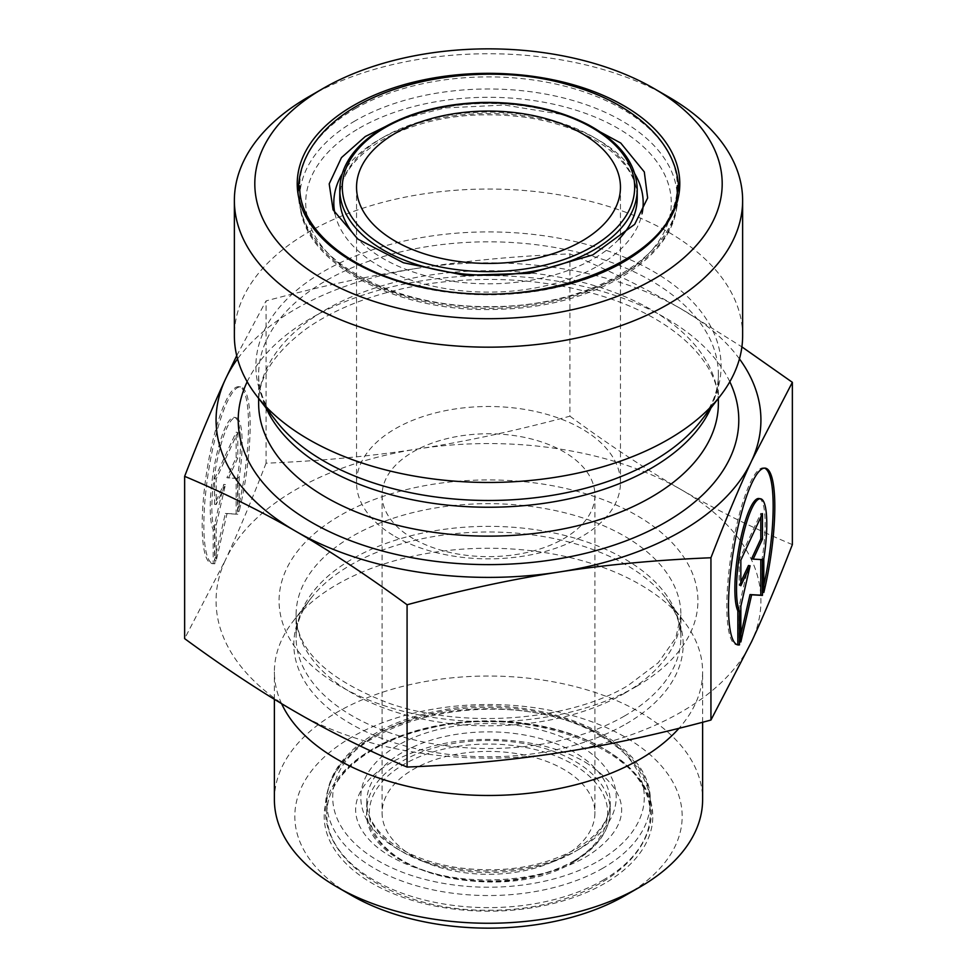 <?xml version="1.0" encoding="UTF-8"?>
<svg xmlns="http://www.w3.org/2000/svg" width="977" height="977" viewBox="0 0 977 977"><rect width="100%" height="100%" fill="white"/><g stroke="black" fill="none" stroke-linecap="round" stroke-linejoin="round"><path stroke-width="0.73" stroke-dasharray="4.88 3.66" d="M237.509 511.081A89.444 18.905 98.8 0 0 239.023 386.733A89.444 18.905 98.8 0 0 206.672 472.233A89.444 18.905 98.8 0 0 211.679 563.521A89.444 18.905 98.8 0 0 213.194 563.473L213.194 529.717A58.449 12.347 -81.2 0 1 214.622 464.588A58.449 12.347 -81.2 0 1 234.285 417.362A58.449 12.347 -81.2 0 1 237.509 477.338L237.509 511.081L239.157 511.337L239.157 477.594A58.449 12.347 98.8 0 0 235.933 417.619A58.449 12.347 98.8 0 0 216.271 464.844A58.449 12.347 98.8 0 0 214.842 529.974L214.842 563.729A89.444 18.905 -81.2 0 1 213.328 563.766A89.444 18.905 -81.2 0 1 208.321 472.489A89.444 18.905 -81.2 0 1 240.672 386.99A89.444 18.905 -81.2 0 1 239.157 511.337M213.194 563.473L214.842 563.729M237.509 477.338L239.157 477.594M213.194 529.717L214.842 529.974M237.802 432.445L237.802 458.005L228.545 477.961L237.802 478.461L237.802 514.256L226.994 513.658L216.198 560.81L216.198 525.028L225.455 484.616L216.198 504.572L216.198 479.011L237.802 432.445L236.153 432.188L214.549 478.754L214.549 504.315L223.806 484.36L214.549 524.771L214.549 560.554L225.357 513.413L236.153 514L236.153 478.205L226.896 477.704L236.153 457.749L236.153 432.188M236.153 457.749L237.802 458.005M226.896 477.704L228.545 477.961M236.153 478.205L237.802 478.461M236.153 514L237.802 514.256M225.357 513.413L226.994 513.658M214.549 560.554L216.198 560.81M214.549 524.771L216.198 525.028M223.806 484.36L225.455 484.616M214.549 504.315L216.198 504.572M214.549 478.754L216.198 479.011M763.806 592.502L762.158 592.245A89.444 18.905 98.8 0 0 763.806 585.186M764.49 468.105A89.444 18.905 98.8 0 0 763.672 467.898A89.444 18.905 98.8 0 0 731.321 553.397A89.444 18.905 98.8 0 0 736.328 644.673A89.444 18.905 98.8 0 0 737.159 644.722M758.934 498.526A58.449 12.347 -81.2 0 1 762.158 558.502L762.158 592.245M763.806 558.759L762.158 558.502M740.847 560.163L739.198 559.919L739.198 585.479L740.847 581.938M740.847 585.736L739.198 585.479M748.455 565.524L739.198 605.935L739.198 641.718L740.847 634.549M740.847 606.18L739.198 605.935M740.847 641.974L739.198 641.718M760.802 559.528L751.545 558.868M762.451 559.626L760.802 559.369M760.802 517.151L760.802 513.352L739.198 559.919M762.451 513.609L760.802 513.352M569.921 253.898C609.526 270.568 646.603 288.899 681.14 308.891A272.424 157.285 0 0 0 417.985 268.186C465.174 260.835 515.807 256.072 569.921 253.898L569.921 416.19C515.807 430.759 465.174 441.665 417.985 448.919A272.424 157.285 180 0 1 681.14 489.624C646.603 469.742 609.526 445.256 569.921 416.19M739.442 358.889A272.424 157.285 0 0 0 681.14 308.891L741.897 346.872M236.727 355.665L266.062 300.904C320.175 286.346 370.808 275.429 417.985 268.186A272.424 157.285 0 0 0 237.558 358.889M266.062 463.196C251.565 500.639 237.997 532.941 225.357 560.139A272.424 157.285 180 0 1 417.985 448.919C370.808 456.271 320.175 461.022 266.062 463.196L266.062 300.904M792.359 544.616C752.742 527.946 715.677 509.615 681.14 489.624A272.424 157.285 180 0 1 751.643 641.547A272.424 157.285 180 0 1 559.015 752.766A272.424 157.285 180 0 1 295.86 712.062A272.424 157.285 180 0 1 225.357 560.139L184.641 638.628M413.247 856.304A106.42 61.441 180 0 1 382.08 812.852A106.42 61.441 180 0 1 488.5 751.411A106.42 61.441 180 0 1 594.92 812.852A106.42 61.441 180 0 1 529.229 869.615A106.42 61.441 180 0 1 413.247 856.304M625.451 895.396A193.678 111.818 0 0 0 625.451 737.256A193.678 111.818 0 0 0 351.549 737.256A193.678 111.818 0 0 0 351.549 895.396M274.39 799.65A214.11 123.615 180 0 1 406.566 685.439A214.11 123.615 180 0 1 639.898 712.233A214.11 123.615 180 0 1 702.61 799.65M281.596 703.66A214.11 123.615 180 0 1 274.39 671.858A214.11 123.615 180 0 1 293.039 621.396A214.11 123.615 180 0 1 488.5 548.244A214.11 123.615 180 0 1 683.961 621.396A214.11 123.615 180 0 1 702.61 671.858A214.11 123.615 180 0 1 678.991 728.305M413.247 538.645A106.42 61.441 180 0 1 382.08 495.205A106.42 61.441 180 0 1 488.5 433.764A106.42 61.441 180 0 1 594.92 495.205A106.42 61.441 180 0 1 529.229 551.968A106.42 61.441 180 0 1 413.247 538.645M668.195 96.711A254.13 146.721 0 0 0 308.805 96.711M742.63 335.746A254.13 146.721 0 0 0 488.5 189.037A254.13 146.721 0 0 0 234.37 335.746M395.197 536.544A131.956 76.182 0 0 0 538.999 553.055A131.956 76.182 0 0 0 620.456 482.675A131.956 76.182 0 0 0 488.5 406.493A131.956 76.182 0 0 0 356.544 482.675A131.956 76.182 0 0 0 395.197 536.544M572.778 861.506A119.182 68.817 0 0 0 519.349 746.391A119.182 68.817 0 0 0 373.373 830.67A119.182 68.817 0 0 0 572.778 861.506M574.586 860.468A121.746 70.283 180 0 1 441.909 875.71A121.746 70.283 180 0 1 366.754 810.763A121.746 70.283 180 0 1 488.5 740.481A121.746 70.283 180 0 1 610.246 810.763A121.746 70.283 180 0 1 574.586 860.468M574.586 851.846A121.746 70.283 0 0 0 610.246 802.154A121.746 70.283 0 0 0 488.5 731.858A121.746 70.283 0 0 0 366.754 802.154A121.746 70.283 0 0 0 441.909 867.087A121.746 70.283 0 0 0 574.586 851.846M602.882 880.277A161.755 93.389 0 0 0 650.255 814.244A161.755 93.389 0 0 0 488.5 720.855A161.755 93.389 0 0 0 326.745 814.244A161.755 93.389 0 0 0 426.595 900.525A161.755 93.389 0 0 0 602.882 880.277M604.69 883.403A164.307 94.867 180 0 1 329.786 840.879A164.307 94.867 180 0 1 531.024 724.702A164.307 94.867 180 0 1 604.69 883.403M602.882 868.187A161.755 93.389 180 0 1 426.595 888.435A161.755 93.389 180 0 1 326.745 802.154A161.755 93.389 180 0 1 488.5 708.765A161.755 93.389 180 0 1 650.255 802.154A161.755 93.389 180 0 1 602.882 868.187M578.799 849.416A127.706 73.727 180 0 1 365.154 816.369A127.706 73.727 180 0 1 521.547 726.07A127.706 73.727 180 0 1 578.799 849.416M598.669 860.884A155.795 89.945 0 0 0 528.826 710.401A155.795 89.945 0 0 0 338.018 820.558A155.795 89.945 0 0 0 598.669 860.884M636.589 686.342A209.432 120.916 180 0 1 286.212 632.143A209.432 120.916 180 0 1 542.699 484.055A209.432 120.916 180 0 1 636.589 686.342M624.547 693.291A192.408 111.085 0 0 0 680.908 614.741A192.408 111.085 0 0 0 488.5 503.668A192.408 111.085 0 0 0 296.092 614.741A192.408 111.085 0 0 0 414.871 717.374A192.408 111.085 0 0 0 624.547 693.291M624.547 715.982A192.408 111.085 180 0 1 414.871 740.065A192.408 111.085 180 0 1 296.092 637.431A192.408 111.085 180 0 1 488.5 526.347A192.408 111.085 180 0 1 680.908 637.431A192.408 111.085 180 0 1 624.547 715.982M626.159 723.859A194.679 112.404 0 0 0 666.216 598.498A194.679 112.404 0 0 0 488.5 531.989A194.679 112.404 0 0 0 310.784 598.498A194.679 112.404 0 0 0 378.099 736.963A194.679 112.404 0 0 0 626.159 723.859M637.224 189.33A148.724 85.866 0 0 0 545.41 109.998A148.724 85.866 0 0 0 383.338 128.61A148.724 85.866 0 0 0 339.776 189.33M383.338 137.232A148.724 85.866 180 0 1 545.41 118.62A148.724 85.866 180 0 1 637.224 197.952C637.212 179.414 626.489 162.243 605.044 146.452C584.588 132.115 558.551 122.455 526.933 117.472C471.439 110.23 423.163 117.728 382.092 139.967C354.016 157.016 339.898 176.349 339.776 197.952A148.724 85.866 180 0 1 383.338 137.232M618.783 239.377A148.724 85.866 180 0 1 488.5 283.818A148.724 85.866 180 0 1 358.217 239.377M355.042 108.801A188.744 108.972 180 0 1 560.725 85.182A188.744 108.972 180 0 1 677.244 185.862A188.744 108.972 180 0 1 488.5 294.822A188.744 108.972 180 0 1 299.756 185.862A188.744 108.972 180 0 1 355.042 108.801M355.042 120.904A188.744 108.972 0 0 0 299.756 197.952A188.744 108.972 0 0 0 488.5 306.925A188.744 108.972 0 0 0 677.244 197.952A188.744 108.972 0 0 0 560.725 97.273A188.744 108.972 0 0 0 355.042 120.904M634.916 174.016A154.684 89.31 0 0 0 379.125 139.662A154.684 89.31 0 0 0 342.084 174.016M334.928 213.523A154.684 89.31 0 0 0 488.512 292.123A154.684 89.31 0 0 0 642.072 213.511M359.255 128.195A182.784 105.528 180 0 1 665.056 175.506A182.784 105.528 180 0 1 441.189 304.751A182.784 105.528 180 0 1 359.255 128.195M710.963 407.946A229.864 132.713 0 0 0 718.364 374.533A229.864 132.713 0 0 0 488.5 241.82A229.864 132.713 0 0 0 258.636 374.533A229.864 132.713 0 0 0 266.037 407.946M258.636 398.384L258.636 374.533C258.465 389.86 264.315 405.357 276.161 421.014A232.599 134.289 180 0 1 488.5 231.903A232.599 134.289 180 0 1 700.839 421.014C712.685 405.357 718.535 389.86 718.364 374.533L718.364 398.384M258.636 403.428A229.864 132.713 180 0 1 488.5 270.714A229.864 132.713 180 0 1 718.364 403.428C719.939 366.29 679.491 321.592 608.622 298.144C551.944 279.593 491.712 274.83 427.938 283.867C378.246 291.781 337.651 306.79 306.167 328.895C274.012 352.978 258.172 377.818 258.636 403.428M729.807 381.751A250.295 144.511 0 0 0 488.5 275.612A250.295 144.511 0 0 0 247.193 381.751M211.679 563.521L213.328 563.766M239.023 386.733L240.672 386.99M234.285 417.362L235.933 417.619M765.321 468.154L763.672 467.898M737.977 644.93L736.328 644.673M574.061 861.641C504.095 906.436 361.185 872.034 366.754 810.763L366.754 802.154C366.693 816.98 375.4 830.877 392.888 843.823C409.607 855.534 430.955 863.448 456.931 867.564C502.544 873.499 542.174 867.344 575.819 849.123C598.767 835.103 610.234 819.447 610.246 802.154L610.246 810.763C609.721 830.67 597.655 847.621 574.061 861.641M650.255 814.244C655.665 753.194 530.12 702.341 428.732 728.5C367.486 741.885 325.659 778.327 326.745 814.244L326.745 802.154C326.037 760.338 373.825 722.699 438.38 710.914C537.057 689.884 653.491 737.513 650.255 802.154L650.255 814.244M702.61 722.259L702.61 671.858M274.39 699.288L274.39 671.858M382.08 495.205L382.08 812.852M594.92 495.205L594.92 812.852M683.961 621.396L666.216 598.498C676.157 611.626 681.042 624.608 680.908 637.431L680.908 614.741L675.815 637.847L658.266 662.736L628.077 685.5C568.724 721.258 462.695 729.367 388.223 702.988C327.075 679.32 296.373 649.9 296.092 614.741L296.092 637.431C295.958 624.608 300.843 611.626 310.784 598.498L293.039 621.396M299.756 185.862L299.756 197.952C297.423 262.019 396.613 314.716 500.81 309.208C596.361 306.705 678.966 256.548 677.244 197.952L677.244 185.862M620.456 482.675L620.456 187.242M356.544 482.675L356.544 187.242M577.004 119.377L561.555 114.382L504.474 105.04L445.182 107.91L400.02 119.365M298.4 190.442C296.471 255.278 386.782 308.024 490.796 306.595C588.557 307.01 679.418 257.122 678.6 190.442M600.708 736.133C633.267 754.977 650.23 779.487 651.622 809.652C651.915 868.797 572.388 910.991 489.453 910.234C407.116 911.724 325.353 870.067 325.378 809.652C323.277 717.57 508.04 678.71 600.708 736.133M585.553 762.378C634.232 793.922 629.725 824.307 595.42 850.552C562.325 875.929 493.519 887.739 437.684 874.378C400.118 864.901 375.046 850.491 362.479 831.109C353.369 816.821 353.369 802.544 362.455 788.256C374.557 769.461 398.653 755.258 434.741 745.634C484.873 732.872 548.647 740.31 585.553 762.378"/><path stroke-width="1.47" d="M739.491 644.881L737.843 644.637L737.843 610.881A58.449 12.347 -81.2 0 1 739.271 545.752A58.449 12.347 -81.2 0 1 758.934 498.526L760.582 498.783A58.449 12.347 98.8 0 0 740.92 546.009A58.449 12.347 98.8 0 0 739.491 611.138L739.491 644.881A89.444 18.905 -81.2 0 1 737.977 644.93A89.444 18.905 -81.2 0 1 732.97 553.654A89.444 18.905 -81.2 0 1 765.321 468.154A89.444 18.905 -81.2 0 1 763.806 592.502L763.806 558.759A58.449 12.347 98.8 0 0 760.582 498.783M763.806 585.186A89.444 18.905 98.8 0 0 764.49 468.105M737.159 644.722A89.444 18.905 98.8 0 0 737.843 644.637M739.491 611.138L737.843 610.881M740.847 585.736L740.847 560.163L762.451 513.609L762.451 539.17L753.194 559.125L762.451 559.626L762.451 595.408L751.643 594.822L740.847 641.974L740.847 606.18L750.104 565.781L740.847 585.736M740.847 581.938L748.455 565.524L750.104 565.781M740.847 634.549L750.006 594.578L760.802 595.164L760.802 559.528M751.643 594.822L750.006 594.578M762.451 595.408L760.802 595.164M753.194 559.125L751.545 558.868L760.802 538.913L760.802 517.151M762.451 539.17L760.802 538.913M741.897 346.872L792.359 382.325L751.643 460.814A272.424 157.285 0 0 0 739.442 358.889M710.938 557.757C656.825 559.931 606.192 564.694 559.015 572.034A272.424 157.285 0 0 0 751.643 460.814C739.003 488.012 725.435 520.326 710.938 557.757L710.938 720.049L751.643 641.547C764.283 614.362 777.863 582.048 792.359 544.616L792.359 382.325M559.015 572.034C511.826 579.288 461.193 590.193 407.079 604.763C367.474 575.697 330.397 551.223 295.86 531.329A272.424 157.285 0 0 0 559.015 572.034M295.86 531.329C261.323 511.337 224.258 493.006 184.641 476.336C199.137 438.905 212.717 406.591 225.357 379.406A272.424 157.285 0 0 0 295.86 531.329M237.558 358.889A272.424 157.285 0 0 0 225.357 379.406L236.727 355.665M184.641 476.336L184.641 638.628C224.258 667.694 261.323 692.168 295.86 712.062C330.397 732.054 367.474 750.385 407.079 767.055L407.079 604.763M407.079 767.055C461.193 764.881 511.826 760.118 559.015 752.766C606.192 745.524 656.825 734.619 710.938 720.049M337.102 887.055L351.549 895.396A193.678 111.818 0 0 0 625.451 895.396L639.898 887.055A214.11 123.615 180 0 1 337.102 887.055A214.11 123.615 180 0 1 274.39 799.65L274.39 699.288M702.61 722.259L702.61 799.65A214.11 123.615 180 0 1 639.898 887.055M678.991 728.305A214.11 123.615 180 0 1 639.898 759.276A214.11 123.615 180 0 1 432.909 791.236A214.11 123.615 180 0 1 281.596 703.66M395.197 133.373A131.956 76.182 0 0 0 356.544 187.242A131.956 76.182 0 0 0 395.197 241.124A131.956 76.182 0 0 0 538.999 257.635A131.956 76.182 0 0 0 620.456 187.242A131.956 76.182 0 0 0 538.999 116.861A131.956 76.182 0 0 0 395.197 133.373M323.253 279.178A233.698 134.924 180 0 1 323.253 88.37A233.698 134.924 180 0 1 653.747 88.37A233.698 134.924 180 0 1 653.747 279.178A233.698 134.924 180 0 1 323.253 279.178M323.253 88.37L308.805 96.711A254.13 146.721 0 0 0 234.37 200.456A254.13 146.721 0 0 0 308.805 304.201A254.13 146.721 0 0 0 668.195 304.201A254.13 146.721 0 0 0 742.63 200.456A254.13 146.721 0 0 0 668.195 96.711L653.747 88.37M234.37 200.456L234.37 335.746A254.13 146.721 0 0 0 256.511 395.648A254.13 146.721 0 0 0 668.195 439.491A254.13 146.721 0 0 0 720.489 395.648A254.13 146.721 0 0 0 742.63 335.746L742.63 200.456M385.133 127.572A146.171 84.388 180 0 1 629.689 165.406A146.171 84.388 180 0 1 450.666 268.76A146.171 84.388 180 0 1 385.133 127.572M339.776 189.33A148.724 85.866 0 0 0 488.5 275.196A148.724 85.866 0 0 0 637.224 189.33C636.43 163.672 620.163 142.178 588.435 124.848C558.014 109.229 522.524 101.767 481.966 102.463C443.937 103.709 411.232 112.037 383.863 127.45C355.127 144.498 340.423 165.125 339.776 189.33L339.776 197.952A148.724 85.866 180 0 0 358.217 239.377M637.224 189.33L637.224 197.952A148.724 85.866 180 0 1 618.783 239.377M353.234 105.675A191.297 110.45 0 0 0 438.991 290.45A191.297 110.45 0 0 0 673.275 155.184A191.297 110.45 0 0 0 353.234 105.675M342.084 174.016A154.684 89.31 0 0 0 334.928 213.523M642.072 213.511A154.684 89.31 0 0 0 634.916 174.016M266.037 407.946A229.864 132.713 0 0 0 428.195 502.593A229.864 132.713 0 0 0 651.036 468.374A229.864 132.713 0 0 0 710.963 407.946M720.489 395.648L700.839 421.014A232.599 134.289 180 0 1 652.978 461.144A232.599 134.289 180 0 1 276.161 421.014L256.511 395.648M718.364 398.384L718.364 403.428A229.864 132.713 180 0 1 651.036 497.269A229.864 132.713 180 0 1 400.533 526.041A229.864 132.713 180 0 1 258.636 403.428L258.636 398.384M247.193 381.751A250.295 144.511 0 0 0 362.601 545.007A250.295 144.511 0 0 0 665.484 522.292A250.295 144.511 0 0 0 729.807 381.751M677.244 185.862C683.07 256.206 541.905 314.96 424.384 287.299C350.267 272.656 298.425 229.204 299.756 185.862M400.02 119.365L365.288 136.511L341.474 157.602L329.2 183.884L333.084 209.835L357.948 239.17L403.452 262.74L464.527 275.294L529.583 273.316L592.795 254.924L634.671 224.344L647.641 197.965L644.307 171.928L620.737 143.033L577.004 119.377M678.6 190.442C678.832 143.301 633.194 102.744 569.835 85.219C484.14 59.182 363.395 80.114 317.794 138.685C305.08 154.574 298.608 171.83 298.4 190.442"/></g></svg>
